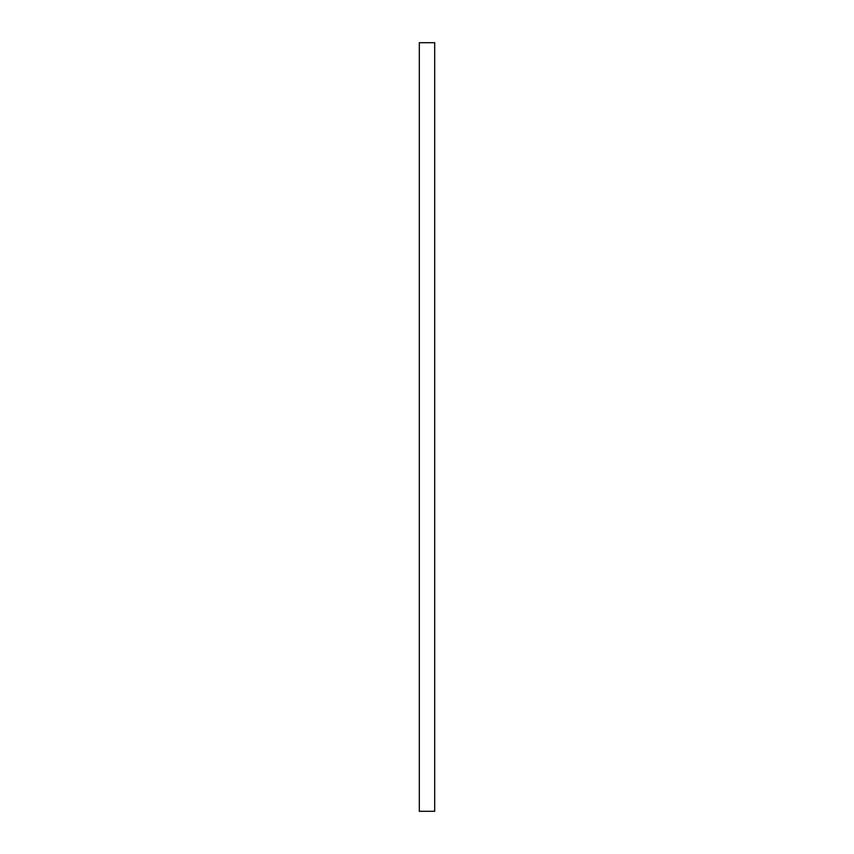 <?xml version="1.0" encoding="UTF-8"?>
<svg xmlns="http://www.w3.org/2000/svg" width="854" height="854" viewBox="0 0 854 854"><rect width="100%" height="100%" fill="white"/><g stroke="black" fill="none" stroke-linecap="round" stroke-linejoin="round"><path stroke-width="1.28" d="M434.686 427L434.686 811.3L419.314 811.3L419.314 42.7L434.686 42.7L434.686 427"/></g></svg>

